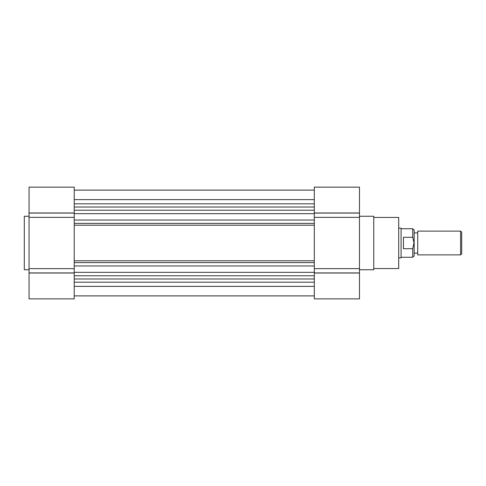 <?xml version="1.0" encoding="UTF-8"?>
<svg xmlns="http://www.w3.org/2000/svg" width="486" height="486" viewBox="0 0 486 486"><rect width="100%" height="100%" fill="white"/><g stroke="black" fill="none" stroke-linecap="round" stroke-linejoin="round"><path stroke-width="0.73" d="M373.746 268.558L398.702 268.558L398.702 217.442L373.746 217.442M359.482 269.742L373.746 269.742L373.746 216.258L359.482 216.258M314.314 213.075L359.482 213.075L359.482 217.364L314.314 217.364M314.314 268.637L359.482 268.637L359.482 272.925L314.314 272.925M314.314 272.986L359.482 272.986L359.482 298.866L314.314 298.866L314.314 187.134L359.482 187.134L359.482 213.014L314.314 213.014M359.482 268.637L359.482 217.364M74.218 260.8L314.314 260.8L314.314 262.61L74.218 262.61L74.218 260.8M314.314 278.982L74.218 278.982L74.218 223.39L74.218 225.2L314.314 225.2L314.314 223.39L74.218 223.39L74.218 207.018L314.314 207.018M314.314 190.105L74.218 190.105M314.314 203.81L74.218 203.81M314.314 210.225L74.218 210.225L74.218 187.134L29.057 187.134L29.057 212.983L74.218 212.983M314.314 213.67L74.218 213.67M74.218 220.03L314.314 220.03M314.314 265.97L74.218 265.97M74.218 272.33L314.314 272.33M314.314 275.775L74.218 275.775L74.218 298.866L29.057 298.866L29.057 268.637L74.218 268.637M314.314 282.19L74.218 282.19M74.218 295.895L314.314 295.895M74.218 217.364L29.057 217.364L29.057 268.637M29.057 216.258L24.3 216.258L24.3 269.742L29.057 269.742M29.057 217.364L29.057 212.983M398.702 257.859L401.084 257.859L401.084 228.141L398.702 228.141M401.084 257.264L412.729 257.264L412.729 248.698L403.459 248.698L403.459 237.302L412.729 237.302L412.729 228.736L401.084 228.736M412.729 257.264L414.157 255.836L414.157 230.164L412.729 228.736M412.729 237.302L413.896 242.271M417.723 231.111L417.723 254.889L460.607 254.889L460.607 231.111L417.723 231.111M460.607 254.889L461.7 253.795L461.7 232.205L460.607 231.111M413.92 243L412.729 248.698M314.314 212.983L359.482 212.983M359.482 273.017L314.314 273.017M74.218 199.618L314.314 199.618M314.314 286.382L74.218 286.382M29.057 213.075L74.218 213.075M74.218 272.925L29.057 272.925M74.218 273.017L29.057 273.017M74.218 213.014L29.057 213.014M74.218 272.986L29.057 272.986M414.157 232.897L417.723 232.897M414.157 253.103L417.723 253.103"/></g></svg>
